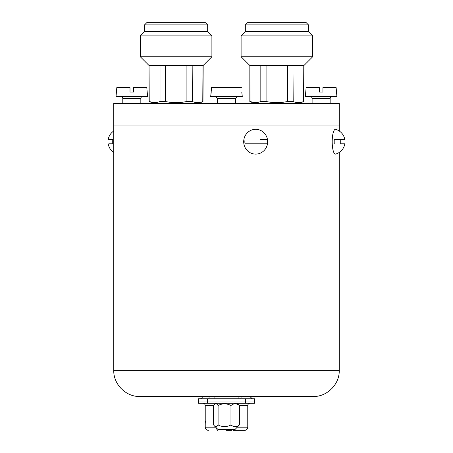 <?xml version="1.0" encoding="UTF-8"?>
<svg xmlns="http://www.w3.org/2000/svg" width="453" height="453" viewBox="0 0 453 453"><rect width="100%" height="100%" fill="white"/><g stroke="black" fill="none" stroke-linecap="round" stroke-linejoin="round"><path stroke-width="0.68" d="M226.5 125.928L113.748 125.928L113.748 103.38L339.252 103.38L339.252 125.928L226.5 125.928M165.288 101.563L160.028 101.563L160.028 65.492L165.288 65.492L165.288 101.563L165.724 101.563C172.485 102.995 179.405 102.995 186.483 101.563L186.913 101.563L186.913 65.492L203.159 65.492L211.896 56.755L211.896 35.9L140.305 35.9L140.305 56.755L211.896 56.755M192.174 65.492L192.395 101.563C195.826 102.99 199.286 102.99 202.774 101.563L202.989 65.492M149.213 101.563C150.583 101.693 151.336 102.446 151.466 103.816C151.336 102.446 150.583 101.693 149.213 101.563L149.043 65.492L149.213 101.563L152.44 102.338L149.428 101.563C152.814 102.995 156.274 102.995 159.807 101.563L160.028 101.563M149.043 101.563L149.043 65.492L140.305 56.755L140.305 35.9L144.53 31.67L144.53 24.904L146.789 22.65L205.419 22.65L207.672 24.904L144.53 24.904L144.53 31.67L207.672 31.67L207.672 24.904M165.288 65.492L186.913 65.492M203.159 65.492L202.989 101.563C201.619 101.693 200.872 102.446 200.736 103.816M192.174 101.563L186.913 101.563M149.213 65.492L160.028 65.492M266.087 101.563L260.826 101.563L260.826 65.492L266.087 65.492L266.087 101.563L266.517 101.563C273.284 102.995 280.203 102.995 287.276 101.563L287.712 101.563L287.712 65.492L303.957 65.492L312.695 56.755L312.695 35.9L241.104 35.9L241.104 56.755L312.695 56.755M292.972 65.492L293.193 101.563C296.624 102.99 300.084 102.99 303.572 101.563L303.787 65.492M250.011 101.563C251.381 101.693 252.128 102.446 252.264 103.816C252.128 102.446 251.381 101.693 250.011 101.563L249.841 65.492L250.011 101.563L253.238 102.338L250.226 101.563C253.606 102.995 257.066 102.995 260.605 101.563L260.826 101.563M249.841 101.563L249.841 65.492L241.104 56.755L241.104 35.9L245.328 31.67L245.328 24.904L247.581 22.65L306.211 22.65L308.47 24.904L245.328 24.904L245.328 31.67L308.47 31.67L308.47 24.904M266.087 65.492L287.712 65.492M303.957 65.492L303.787 101.563C302.417 101.693 301.664 102.446 301.534 103.816M292.972 101.563L287.712 101.563M250.011 65.492L260.826 65.492M207.332 403.289L207.332 401.035L198.312 401.035L207.332 401.035L207.332 398.782L198.312 398.782L198.312 403.289L254.688 403.289L254.688 401.035L207.332 401.035L254.688 401.035L254.688 398.782L245.668 398.782L245.668 403.289M207.332 398.782L245.668 398.782M254.688 398.782L254.699 401.035L254.699 398.782M252.887 398.782A2.254 2.254 90 0 1 250.634 396.528A2.254 2.254 90 0 0 252.887 398.782L252.893 398.782A2.254 2.254 90 0 1 250.639 396.528L251.302 398.119M202.378 396.528A2.254 2.254 90 0 1 200.118 398.782A2.254 2.254 90 0 0 202.378 396.528C202.236 397.887 201.483 398.64 200.118 398.782M212.972 396.528L212.972 396.975L240.028 396.975L240.028 396.528M233.374 430.35L244.654 430.35L233.374 430.35M198.312 403.289L198.312 398.782M237.327 427.19L247.763 427.19C247.581 429.099 246.545 430.152 244.654 430.35A3.16 3.109 -90 0 0 247.763 427.19L247.763 405.543A2.254 2.22 90 0 1 249.982 403.289M226.5 430.35L231.421 430.35A3.16 1.082 -90 0 1 230.662 429.45M217.666 430.35A3.16 1.082 -90 0 1 216.636 428.153M208.346 430.35A3.16 3.109 90 0 1 208.25 430.35A3.16 3.109 90 0 0 208.346 430.35C206.455 430.152 205.419 429.099 205.226 427.19L215.673 427.19M205.436 420.933A31.568 31.568 0 0 0 205.237 424.444M237.327 403.289L239.382 405.543C236.551 403.261 233.754 403.261 230.973 405.543C226.642 403.261 222.349 403.261 218.091 405.543C216.93 403.674 215.713 403.334 214.445 404.518L213.618 405.543L205.226 405.543C205.09 404.184 204.348 403.43 202.989 403.289M218.091 405.543L218.091 424.937C216.93 426.805 215.713 427.151 214.445 425.962L217.933 429.45L235.067 429.45L239.382 424.937L239.382 405.543L247.763 405.543C247.91 404.184 248.652 403.43 250.011 403.289M218.091 424.937C222.349 427.224 226.642 427.224 230.973 424.937C233.754 427.224 236.551 427.224 239.382 424.937M214.445 425.962L213.618 424.937L213.618 405.543M230.973 405.543L230.973 424.937M313.091 396.528L139.909 396.528C125.928 396.885 113.392 384.342 113.748 370.367L339.252 370.367C339.608 384.342 327.072 396.885 313.091 396.528M339.252 131.002L339.252 125.928L113.748 125.928L113.748 370.367M211.217 92.101L210.656 96.614L242.287 96.614L241.783 92.101M211.551 87.593L211.155 92.101L211.551 87.593L241.387 87.593M310.305 96.614A1.806 1.806 0 0 1 312.111 98.42L312.111 103.38M331.953 96.614A1.806 1.806 0 0 0 330.152 98.42L312.111 98.42M330.152 103.38L330.152 98.42M306.132 87.593L319.325 87.593L319.325 92.101L322.932 92.101L322.932 87.593L336.126 87.593L336.913 96.614L305.345 96.614L306.132 87.593M142.633 96.614A1.806 1.806 0 0 0 140.832 98.42L122.791 98.42A1.806 1.806 0 0 0 120.985 96.614M122.791 103.38L122.791 98.42M140.832 103.38L140.832 98.42M146.806 87.593L147.593 96.614L116.025 96.614L116.812 87.593L130.005 87.593L130.005 92.101L133.612 92.101L133.612 87.593L146.806 87.593M109.303 143.782L112.774 143.782A11.721 3.035 90 0 1 112.774 139.649L108.176 139.649A12.854 12.854 0 0 1 113.748 131.002M343.697 143.782L340.226 143.782A11.721 3.035 -90 0 0 340.226 139.649L344.824 139.649A12.854 12.854 0 0 0 335.639 129.343A12.401 3.211 90 0 0 332.491 136.551A12.401 3.211 90 0 0 333.136 150.481A12.401 3.211 90 0 0 335.639 154.082A12.854 12.854 0 0 0 344.824 143.782L343.697 143.782L344.824 143.782M334.252 143.782A11.721 3.035 -90 0 1 334.252 139.649L344.767 139.649M247.208 150.481A12.401 11.982 90 0 0 264.15 150.481A12.401 11.982 90 0 0 264.15 132.944A12.401 11.982 90 0 0 247.208 132.944A12.401 11.982 90 0 0 247.208 150.481M245.028 139.649A11.721 11.325 -90 0 0 245.028 143.782L267.315 143.782A11.721 11.325 -90 0 0 267.315 139.649L260.045 139.649M240.713 398.782A2.254 0.391 90 0 0 241.104 396.528M208.691 398.782A2.254 0.391 90 0 0 209.082 396.528M247.763 427.19L247.774 405.543M235.52 103.38L235.52 98.42L217.417 98.42L215.617 96.614M207.672 31.67L211.896 35.9M308.47 31.67L312.695 35.9M149.043 65.492L140.305 56.755M144.53 31.67L140.305 35.9M146.789 22.65L144.53 24.904M249.841 65.492L241.104 56.755M245.328 31.67L241.104 35.9M247.581 22.65L245.328 24.904M238.918 398.782L238.918 396.975M205.226 427.19L205.226 405.543M214.082 398.782L214.082 396.975M215.673 403.289L214.445 404.518M339.252 370.367L339.252 152.423M235.52 98.42L237.327 96.614M217.48 103.38L217.48 98.42L215.673 96.614M211.109 92.101L210.713 96.614M217.417 103.38L217.417 98.42M108.176 143.782A12.854 12.854 0 0 0 113.748 152.423"/></g></svg>
